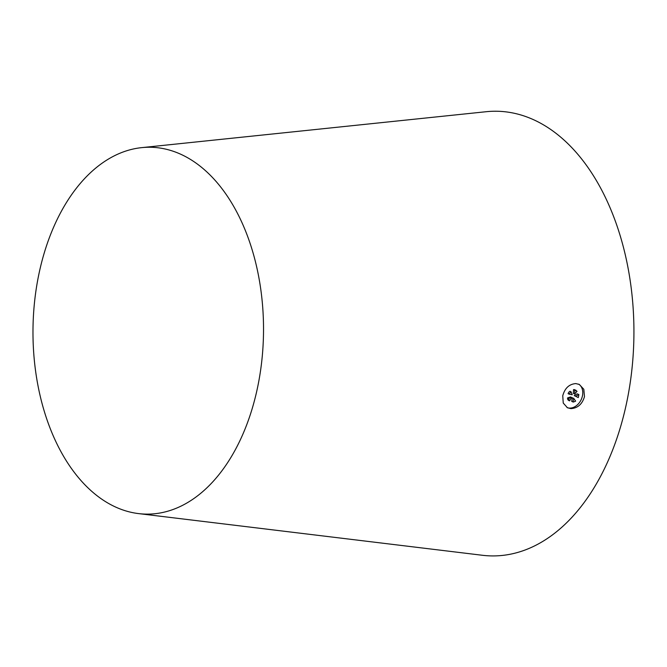 <?xml version="1.0" encoding="UTF-8"?>
<svg xmlns="http://www.w3.org/2000/svg" width="667" height="667" viewBox="0 0 667 667"><rect width="100%" height="100%" fill="white"/><g stroke="black" fill="none" stroke-linecap="round" stroke-linejoin="round"><path stroke-width="1" d="M575.629 396.29L578.873 394.606L578.289 397.582L574.204 395.598L577.263 393.83L578.873 394.606M573.453 402.026L572.978 401.959L573.795 398.449L575.629 401.142L573.453 402.026M573.795 398.449L572.461 397.799L571.694 401.334L572.978 401.959M562.748 395.798L563.248 403.06L567.459 407.77L570.919 408.613C577.73 408.179 582.249 404.185 584.475 396.632L583.817 389.286L579.34 384.459L575.829 383.583C569.176 384.109 564.816 388.177 562.748 395.798M567.025 407.537A13.082 9.747 115.9 0 0 569.86 408.096A13.082 9.747 115.9 0 0 581.766 398.232A13.082 9.747 115.9 0 0 578.639 384.15M138.578 513.598L482.483 555.286A222.353 139.703 -89.5 0 0 627.539 398.291A222.353 139.703 -89.5 0 0 486.193 111.714L141.637 147.64A183.45 115.258 -89.5 0 0 38.244 277.305A183.45 115.258 -89.5 0 0 138.578 513.598A183.45 115.258 -89.5 0 0 258.254 384.075A183.45 115.258 -89.5 0 0 141.637 147.64M574.662 394.022L574.762 390.253L577.047 391.279L574.662 394.022L573.328 393.38L573.512 389.653L574.762 390.253M571.702 397.515L569.585 400.859L568.559 398.407L571.702 397.515L570.51 396.94L567.559 397.924L568.559 398.407M567.559 397.924A3.277 2.443 -64.1 0 0 568.509 400.333L569.585 400.859M572.244 394.781L569.084 394.147L571.052 391.796L572.244 394.781M571.052 391.796L569.993 391.279A3.277 2.443 -64.1 0 0 568.101 393.672L569.084 394.147M573.512 389.653A3.277 2.443 -64.1 0 1 574.796 389.786L576.13 390.437"/></g></svg>

